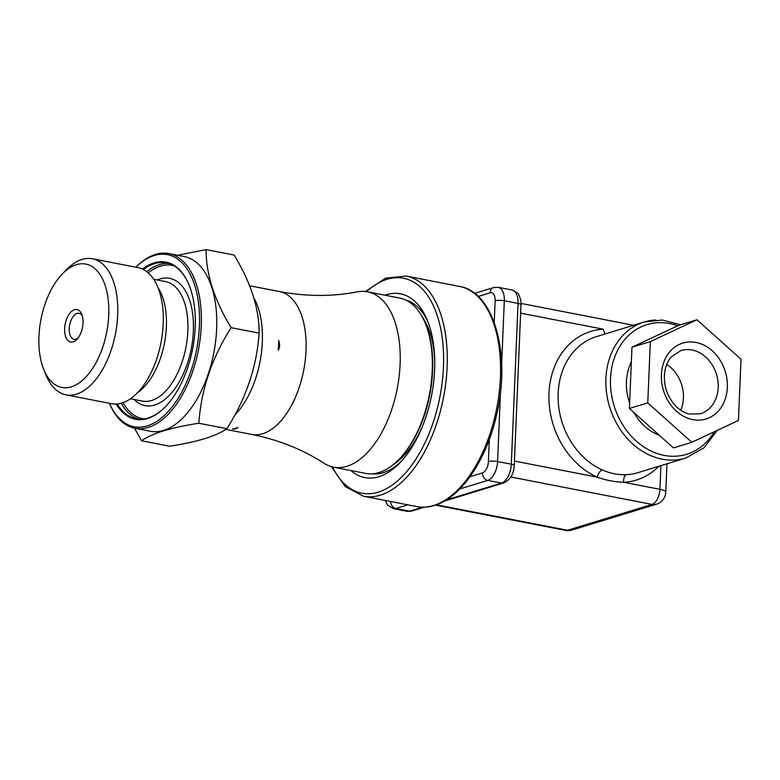<?xml version="1.0" encoding="UTF-8"?>
<svg xmlns="http://www.w3.org/2000/svg" width="780" height="780" viewBox="0 0 780 780"><rect width="100%" height="100%" fill="white"/><g stroke="black" fill="none" stroke-linecap="round" stroke-linejoin="round"><path stroke-width="1.17" d="M367.526 291.817L399.662 298.058A89.3 47.59 101 0 1 425.295 323.339A89.3 47.59 101 0 1 432.237 370.549A89.3 47.59 101 0 1 398.853 459.527A89.3 47.59 101 0 1 365.625 473.392L333.489 467.152A89.3 47.59 -79 0 0 397.235 388.557A89.3 47.59 -79 0 0 367.526 291.817A89.3 47.59 -79 0 0 357.367 291.856C332.416 296.702 306.442 296.605 279.474 291.574L249.619 285.773M425.295 323.339L425.753 324.48A87.984 46.888 101 0 1 432.598 370.988A87.984 46.888 101 0 1 399.711 458.65L398.853 459.527M422.165 427.069A84.347 44.947 101 0 1 393.51 464.441M422.175 316.787A84.347 44.947 101 0 1 434.762 362.164M279.474 291.574A72.764 38.785 -79 0 1 303.673 370.393A72.764 38.785 -79 0 1 251.735 434.44C278.635 439.852 302.757 449.475 324.09 463.31A89.3 47.59 -79 0 0 333.489 467.152M232.421 429.088C235.687 429.01 237.52 428.444 237.919 427.411A72.764 38.785 -79 0 1 232.421 429.088M278.245 350.152C279.932 347.188 280.069 343.98 278.645 340.529A72.764 38.785 -79 0 1 278.245 350.152M259.126 333.119L231.104 327.678C214.295 299.949 205.959 273.926 206.105 249.61L234.136 255.05C250.897 282.652 259.233 308.675 259.126 333.119C256.854 366.541 246.09 398.395 226.853 428.698C216.157 436.195 197.067 442.026 169.591 446.209L141.57 440.768L134.511 428.191M226.853 428.698L198.832 423.257C171.22 427.469 152.139 433.31 141.57 440.768M231.104 327.678C211.906 357.815 201.152 389.678 198.832 423.257M206.105 249.61L177.577 255.284M109.463 403.299A88.978 47.414 -79 0 0 134.901 428.269A88.978 47.414 -79 0 0 201.269 325.816A88.978 47.414 -79 0 0 168.811 253.578A88.978 47.414 -79 0 0 135.876 267.218M168.811 253.578L184.197 256.561A88.978 47.414 101 0 1 216.655 328.799A88.978 47.414 101 0 1 150.286 431.252L134.901 428.269M116.22 404.04A80.047 42.656 -79 0 0 165.292 406.858A80.047 42.656 -79 0 0 188.984 284.798A80.047 42.656 -79 0 0 142.418 269.051M109.483 403.299A87.653 46.712 -79 0 0 173.228 405.483A87.653 46.712 -79 0 0 195.829 289.039A87.653 46.712 -79 0 0 135.895 267.218M117.263 403.972A79.385 42.305 -79 0 0 136.188 418.743A79.385 42.305 -79 0 0 165.506 406.643M189.101 285.08A79.385 42.305 -79 0 0 166.432 262.889A79.385 42.305 -79 0 0 143.364 269.51M62.429 273.839L66.622 269.539A69.313 36.943 101 0 1 92.41 258.775L137.933 267.618A69.313 36.943 101 0 1 163.215 323.885A69.313 36.943 101 0 1 111.52 403.699L65.998 394.865A69.313 36.943 101 0 1 46.108 375.238L43.826 369.671A62.848 33.491 101 0 1 62.429 273.839A62.848 33.491 101 0 1 108.732 315.101A62.848 33.491 101 0 1 81.929 380.796A62.848 33.491 101 0 1 43.826 369.671M92.41 258.775A69.313 36.943 101 0 1 117.692 315.052A69.313 36.943 101 0 1 65.998 394.865M64.652 328.585A16.536 8.814 -79 0 0 76.83 339.446A16.536 8.814 -79 0 0 81.734 314.223A16.536 8.814 -79 0 0 71.702 311.298A16.536 8.814 -79 0 0 64.652 328.585M82.28 315.822A13.231 7.049 -79 0 0 79.102 313.326A13.231 7.049 -79 0 0 69.235 328.555A13.231 7.049 -79 0 0 74.061 339.3A13.231 7.049 -79 0 0 77.941 338.169M666.783 364.494A33.072 26.93 -107 0 1 683.436 398.122A33.072 26.93 -107 0 1 680.755 410.183M738.436 420.469L741 359.2L696.95 319.771L650.335 341.601L647.77 402.87L691.811 442.299L738.436 420.469M696.95 319.771L678.581 325.387L631.966 347.217L629.401 408.486L673.452 447.915L691.811 442.299M650.335 341.601L631.966 347.217M647.77 402.87L629.401 408.486M659.197 435.162A48.623 39.585 -107 0 1 633.818 412.435M629.626 403.036A48.623 39.585 -107 0 1 631.361 361.784M514.429 461.068L597.217 477.136A6.611 3.139 -66.1 0 1 602.287 469.94C610.204 473.479 618.286 475.049 626.525 474.649A6.611 3.763 -92.9 0 0 623.717 482.284C614.825 482.011 605.992 480.295 597.217 477.136A77.727 63.278 -107 0 1 549.003 393.218A77.727 63.278 -107 0 1 603.418 329.219A6.611 3.763 -92.9 0 0 605.456 333.869M384.988 295.201A93.6 49.891 101 0 1 427.343 320.336A93.6 49.891 101 0 1 399.633 463.086A93.6 49.891 101 0 1 378.827 476.726A93.6 49.891 101 0 1 350.951 470.545M401.261 461.37A88.647 47.239 101 0 1 383.156 472.7A88.647 47.239 101 0 1 371.738 473.831M405.493 299.93A88.647 47.239 101 0 1 428.21 322.53M253.851 297.863A72.764 38.785 101 0 1 262.324 342.166A72.764 38.785 101 0 1 234.936 414.853M121.222 403.24A79.385 42.305 -79 0 0 138.684 419.084M168.88 263.503A79.385 42.305 -79 0 0 146.757 271.674M123.035 402.665A78.058 41.603 -79 0 0 144.183 418.88M173.911 265.756A78.058 41.603 -79 0 0 148.229 272.883M134.072 399.467A64.828 34.554 -79 0 0 191.275 348.572A64.828 34.554 -79 0 0 157.268 279.981M157.999 287.664A60.859 32.438 101 0 1 166.384 326.849A60.859 32.438 101 0 1 137.631 392.613M130.484 398.765L142.457 401.095A60.859 32.438 -79 0 0 187.853 331.012A60.859 32.438 -79 0 0 165.653 281.609L153.679 279.279M718.185 387.494A33.072 26.93 73 0 0 681.038 350.532L671.794 356.45C666.695 361.257 661.459 374.029 666.334 390.322C671.911 406.078 682.744 412.834 689.344 414.034L700.381 413.79A33.072 26.93 73 0 0 718.185 387.494M727.35 387.436A39.692 32.312 73 0 0 679.302 344.419A39.692 32.312 73 0 0 676.494 411.255A39.692 32.312 73 0 0 727.35 387.436M714.295 431.769A67.802 55.204 -107 0 1 649.652 450.333A67.802 55.204 -107 0 1 610.506 378.524A67.802 55.204 -107 0 1 677.683 325.806M717.298 430.365L704.018 447.788L685.795 458.026A71.117 57.895 -107 0 1 605.923 378.553A71.117 57.895 -107 0 1 644.192 322.023A71.117 57.895 -107 0 1 655.707 320.005M602.287 469.94A71.117 57.895 -107 0 1 558.178 400.179A71.117 57.895 -107 0 1 596.437 336.628L644.192 322.023L662.327 320.034L680.657 324.753M685.795 458.026L638.04 472.631A71.117 57.895 -107 0 1 626.525 474.649M658.798 466.284A77.727 63.278 -107 0 1 623.717 482.284L659.919 489.313A13.231 7.049 101 0 1 652.031 504.416A13.231 10.774 73 0 0 656.448 504.212A13.231 13.231 0 0 0 665.788 492.112A13.231 3.052 -177.6 0 0 659.919 489.313L660.913 465.64M510.842 477.009L652.031 504.416L567.548 530.264A13.231 7.049 101 0 1 565.568 530.39A13.231 13.231 0 0 0 571.954 530.049A13.231 10.774 -107 0 1 567.548 530.264L436.42 504.806M603.418 329.219L520.63 313.151M446.365 499.931L501.452 483.073A16.536 8.814 -79 0 0 511.309 464.188L518.047 303.41A6.611 1.521 2.4 0 1 520.981 304.814C521.381 302.308 520.669 299.042 518.856 295.035C519.158 294.011 516.877 292.334 512.011 289.985L498.274 287.323A16.536 8.814 -79 0 1 504.309 300.748A6.611 1.521 -177.6 0 0 495.134 300.797A9.925 5.284 -79 0 0 490.035 292.841L478.208 296.459M501.647 364.172L504.309 300.748L518.047 303.41A16.536 8.814 -79 0 0 512.011 289.985M514.244 465.592C513.727 474.211 510.198 480.002 503.656 482.976A6.611 5.382 73 0 1 501.452 483.073L487.715 480.412A16.536 8.814 -79 0 0 497.572 461.526L511.309 464.188A6.611 1.521 2.4 0 1 514.244 465.592L520.981 304.814M424.554 507.166L411.82 511.066A6.611 5.382 -107 0 1 409.607 511.163L422.633 507.185M411.82 511.066L407.131 511.329A16.536 8.814 -79 0 0 409.607 511.163L395.869 508.501L407.852 504.835M469.979 476.736L482.488 472.914A9.925 5.284 -79 0 0 488.397 461.584A6.611 1.521 2.4 0 1 497.572 461.526L500.477 392.165M459.781 488.953L487.715 480.412A6.611 5.382 73 0 1 482.488 472.914M407.131 511.329L393.393 508.658A16.536 8.814 -79 0 0 395.869 508.501A6.611 5.382 73 0 1 390.644 501.491M474.63 293.377L493.594 287.576A6.611 5.382 73 0 0 490.035 292.841M494.227 322.52L495.134 300.797M488.397 461.584L489.333 439.384M433.573 505.508A112.125 59.758 101 0 1 416.773 506.571C422.536 507.673 428.435 507.302 434.46 505.459C460.639 497.933 485.959 460.805 496.207 416.53C511.426 355.992 494.51 291.798 459.508 286.426A112.125 59.758 101 0 1 499.19 392.632A112.125 59.758 101 0 1 433.573 505.508M365.43 291.496L385.681 278.158L406.204 276.071A112.125 59.758 101 0 1 445.887 382.288A112.125 59.758 101 0 1 380.269 495.154A112.125 59.758 101 0 1 363.48 496.226L416.773 506.571M366.512 291.642A109.483 58.344 101 0 1 443.313 349.333A109.483 58.344 101 0 1 378.183 492.16A109.483 58.344 101 0 1 332.485 466.937M251.735 434.44L225.781 429.4M665.788 492.112L666.978 463.778M571.954 530.049L656.448 504.212M633.565 325.27L521.001 303.42M565.568 530.39L435.474 505.138M503.656 482.976L444.424 501.092M493.594 287.576L498.274 287.323M385.183 500.438L387.67 505.206L393.393 508.658M406.204 276.071L459.508 286.426M363.48 496.226L345.218 486.613L331.422 466.664"/></g></svg>
